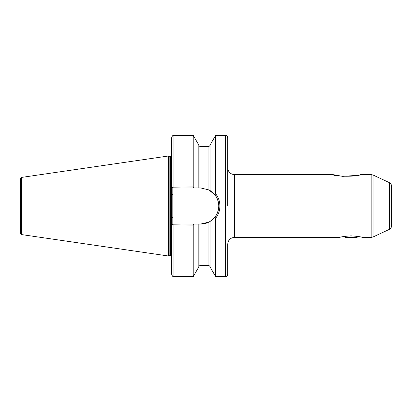 <?xml version="1.0" encoding="UTF-8"?>
<svg xmlns="http://www.w3.org/2000/svg" width="412" height="412" viewBox="0 0 412 412"><rect width="100%" height="100%" fill="white"/><g stroke="black" fill="none" stroke-linecap="round" stroke-linejoin="round"><path stroke-width="0.62" d="M171.701 267.481L171.701 268.382M362.256 237.384L371.176 237.384L371.176 174.616L360.222 174.616C359.295 176.784 333.73 176.758 332.906 174.616L342.738 176.362L357.132 175.373M391.4 185.724L391.4 226.276C391.343 227.666 390.694 228.686 389.458 229.324L389.458 182.676C390.694 183.314 391.343 184.334 391.4 185.724M332.906 174.616L234.469 174.616L234.469 237.384C230.385 237.786 228.145 240.026 227.743 244.11L227.743 274.377C226.677 277.441 226.167 276.189 225.503 276.617L225.503 135.383C226.167 135.811 226.677 134.559 227.743 137.623L227.743 206M170.187 156.462L170.187 255.538L169.842 255.584L169.842 156.416L170.357 156.462L170.357 255.538L171.701 256.887L171.701 224.818L171.701 274.377C172.767 277.441 173.277 276.189 173.941 276.617L193.223 276.617L193.223 225.081L171.701 224.818L171.701 187.182L193.223 186.919L193.898 187.954L200.732 187.954L208.915 189.917L214.925 194.855L215.641 193.758C218.432 197.333 219.853 201.411 219.9 206C219.843 210.604 218.427 214.688 215.641 218.242L215.641 276.617L225.503 276.617M169.842 156.416L168.338 156.014L168.338 255.986L21.558 234.583L20.6 233.475L20.6 206L20.6 227.295M21.558 234.583L21.558 177.418L20.6 178.525L20.6 206M210.038 190.535L210.038 145.091L215.641 135.383L215.641 193.758M351.045 235.855C344.612 236.318 340.878 236.828 339.838 237.384C340.878 236.828 344.612 236.318 351.045 235.855C357.472 236.313 361.206 236.823 362.256 237.384C361.231 236.828 357.492 236.318 351.045 235.855M193.898 187.954L173.941 187.954L173.941 135.383C173.277 135.811 172.767 134.559 171.701 137.623L171.701 187.182L172.819 187.954L172.819 224.046L193.898 224.046L193.223 225.081M173.941 135.383L193.223 135.383L193.223 186.919M193.223 135.383L198.826 145.091L198.826 187.954M215.641 218.242L214.925 217.145L210.038 221.465L210.038 266.909L215.641 276.617M210.038 221.465L208.915 222.083L200.732 224.046L198.826 224.046L198.826 266.909L193.223 276.617M198.826 224.046L193.898 224.046M173.941 187.954L172.664 187.954M171.701 224.818L172.664 224.046L173.941 224.046L173.941 276.617M200.732 224.046A18.046 18.046 0 0 0 208.915 222.083L208.915 265.41L210.038 266.528M209.687 221.666A18.046 18.046 0 0 0 208.915 189.917L208.915 146.59L210.038 145.472M214.925 217.145C220.034 209.729 220.034 202.302 214.925 194.855M171.701 217.603L172.819 217.603M171.701 194.397L172.819 194.397M358.023 236.462L357.101 237.384L344.993 237.384L344.072 236.462M389.458 182.676L373.071 175.033L373.071 236.967L371.176 237.384M198.826 145.472L199.949 146.59L199.949 187.954M199.949 224.046L199.949 265.41L198.826 266.528M373.071 175.033L371.176 174.616M21.558 177.418L168.338 156.014M215.641 135.383L225.503 135.383M234.469 237.384L339.838 237.384M199.949 146.59L208.915 146.59M199.949 265.41L208.915 265.41M169.842 255.584L168.338 255.986M170.357 156.462L171.701 155.113M389.458 229.324L373.071 236.967M234.469 174.616C230.385 174.214 228.145 171.974 227.743 167.89"/></g></svg>
